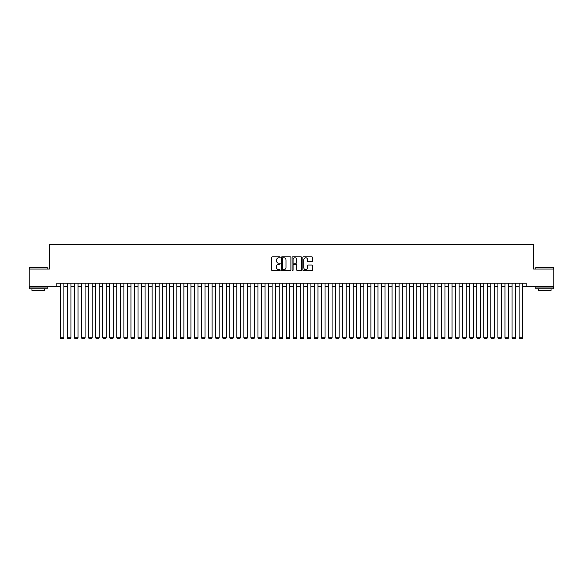 <?xml version="1.0" encoding="UTF-8"?>
<svg xmlns="http://www.w3.org/2000/svg" width="583" height="583" viewBox="0 0 583 583"><rect width="100%" height="100%" fill="white"/><g stroke="black" fill="none" stroke-linecap="round" stroke-linejoin="round"><path stroke-width="0.87" d="M280.212 257.285A0.488 0.488 0 0 0 279.723 256.804L272.363 256.804A0.692 0.692 0 0 0 271.671 257.497L271.671 269.965A0.692 0.692 0 0 0 272.363 270.658L279.723 270.658A0.488 0.488 0 0 0 280.212 270.169A0.488 0.488 0 0 0 279.723 269.689L278.769 269.689A2.215 2.215 0 0 1 276.553 267.473L276.553 266.431A2.215 2.215 0 0 1 278.769 264.216L279.723 264.216A0.488 0.488 0 0 0 280.212 263.727A0.488 0.488 0 0 0 279.723 263.246L278.769 263.246A2.215 2.215 0 0 1 276.553 261.031L276.553 259.989A2.215 2.215 0 0 1 278.769 257.773L279.723 257.773A0.488 0.488 0 0 0 280.212 257.285M311.745 261.687A0.692 0.692 0 0 0 312.437 260.995L312.437 257.497A0.692 0.692 0 0 0 311.745 256.804L303.568 256.804A0.692 0.692 0 0 0 302.876 257.497L302.876 269.965A0.692 0.692 0 0 0 303.568 270.658L311.745 270.658A0.692 0.692 0 0 0 312.437 269.965L312.437 265.739A0.692 0.692 0 0 0 311.745 265.046L308.247 265.046A0.692 0.692 0 0 0 307.554 265.739L307.554 267.837A1.851 1.851 0 0 1 305.703 269.689A1.851 1.851 0 0 1 303.845 267.837L303.845 259.624A1.851 1.851 0 0 1 305.703 257.773A1.851 1.851 0 0 1 307.554 259.624L307.554 260.995A0.692 0.692 0 0 0 308.247 261.687L311.745 261.687M56.85 286.668L29.15 286.668L29.15 269.025L49.438 269.025L49.438 244.321L533.562 244.321L533.562 269.025L553.85 269.025L553.85 286.668L526.15 286.668L526.15 283.134L56.85 283.134L56.85 286.668L60.377 286.668M290.895 257.497A0.692 0.692 0 0 0 290.203 256.804L282.026 256.804A0.692 0.692 0 0 0 281.334 257.497L281.334 269.965A0.692 0.692 0 0 0 282.026 270.658L290.203 270.658A0.692 0.692 0 0 0 290.895 269.965L290.895 257.497M292.797 256.804L300.974 256.804A0.692 0.692 0 0 1 301.666 257.497L301.666 269.965A0.692 0.692 0 0 1 300.974 270.658L297.476 270.658A0.692 0.692 0 0 1 296.783 269.965L296.783 264.908A0.692 0.692 0 0 0 296.091 264.216L293.766 264.216A0.692 0.692 0 0 0 293.074 264.908L293.074 270.169A0.488 0.488 0 0 1 292.593 270.658A0.488 0.488 0 0 1 292.105 270.169L292.105 257.497A0.692 0.692 0 0 1 292.797 256.804M63.904 286.668L67.439 286.668M70.966 286.668L74.493 286.668M78.02 286.668L81.547 286.668M85.082 286.668L88.609 286.668M92.136 286.668L95.663 286.668M99.19 286.668L102.717 286.668M106.252 286.668L109.779 286.668M113.306 286.668L116.833 286.668M120.36 286.668L123.895 286.668M127.422 286.668L130.949 286.668M134.476 286.668L138.003 286.668M141.538 286.668L145.065 286.668M148.592 286.668L152.119 286.668M155.646 286.668L159.181 286.668M162.708 286.668L166.235 286.668M169.762 286.668L173.289 286.668M176.824 286.668L180.351 286.668M183.878 286.668L187.405 286.668M190.933 286.668L194.467 286.668M197.994 286.668L201.521 286.668M205.048 286.668L208.576 286.668M212.11 286.668L215.637 286.668M219.164 286.668L222.691 286.668M226.219 286.668L229.753 286.668M233.28 286.668L236.807 286.668M240.334 286.668L243.862 286.668M247.396 286.668L250.923 286.668M254.45 286.668L257.978 286.668M261.505 286.668L265.039 286.668M268.566 286.668L272.093 286.668M275.621 286.668L279.148 286.668M282.682 286.668L286.209 286.668M289.736 286.668L293.264 286.668M296.791 286.668L300.318 286.668M303.852 286.668L307.379 286.668M310.907 286.668L314.434 286.668M317.961 286.668L321.495 286.668M325.022 286.668L328.55 286.668M332.077 286.668L335.604 286.668M339.138 286.668L342.666 286.668M346.193 286.668L349.72 286.668M353.247 286.668L356.781 286.668M360.309 286.668L363.836 286.668M367.363 286.668L370.89 286.668M374.424 286.668L377.952 286.668M381.479 286.668L385.006 286.668M388.533 286.668L392.067 286.668M395.595 286.668L399.122 286.668M402.649 286.668L406.176 286.668M409.711 286.668L413.238 286.668M416.765 286.668L420.292 286.668M423.819 286.668L427.354 286.668M430.881 286.668L434.408 286.668M437.935 286.668L441.462 286.668M444.997 286.668L448.524 286.668M452.051 286.668L455.578 286.668M459.105 286.668L462.64 286.668M466.167 286.668L469.694 286.668M473.221 286.668L476.748 286.668M480.283 286.668L483.81 286.668M487.337 286.668L490.864 286.668M494.391 286.668L497.918 286.668M501.453 286.668L504.98 286.668M508.507 286.668L512.034 286.668M515.561 286.668L519.096 286.668M522.623 286.668L526.15 286.668M282.791 257.773A0.488 0.488 0 0 0 282.303 258.254L282.303 269.2A0.488 0.488 0 0 0 282.791 269.689L283.797 269.689A2.215 2.215 0 0 0 286.013 267.473L286.013 259.989A2.215 2.215 0 0 0 283.797 257.773L282.791 257.773M296.783 259.661A1.851 1.851 0 0 0 294.932 257.81A1.851 1.851 0 0 0 293.074 259.661L293.074 262.554A0.692 0.692 0 0 0 293.766 263.246L296.091 263.246A0.692 0.692 0 0 0 296.783 262.554L296.783 259.661M63.904 283.134L63.904 337.761L60.377 337.761L60.377 283.134M63.904 337.761L63.379 338.679L60.909 338.679L60.377 337.761M29.711 267.262L47.143 267.473L29.711 267.262M38.325 288.782L29.5 288.782L29.5 287.018L47.143 287.018L47.143 288.782L38.325 288.782M44.672 288.782L44.672 290.407L31.97 290.407L31.97 288.782M536.068 267.262L553.5 267.473L536.068 267.262M544.675 288.782L535.857 288.782L535.857 287.018L553.5 287.018L553.5 288.782L544.675 288.782M551.03 288.782L551.03 290.407L538.328 290.407L538.328 288.782M70.966 283.134L70.966 337.761L67.439 337.761L67.439 283.134M70.966 337.761L70.434 338.679L67.963 338.679L67.439 337.761M78.02 283.134L78.02 337.761L74.493 337.761L74.493 283.134M78.02 337.761L77.488 338.679L75.025 338.679L74.493 337.761M85.082 283.134L85.082 337.761L81.547 337.761L81.547 283.134M85.082 337.761L84.55 338.679L82.079 338.679L81.547 337.761M92.136 283.134L92.136 337.761L88.609 337.761L88.609 283.134M92.136 337.761L91.604 338.679L89.133 338.679L88.609 337.761M99.19 283.134L99.19 337.761L95.663 337.761L95.663 283.134M99.19 337.761L98.665 338.679L96.195 338.679L95.663 337.761M106.252 283.134L106.252 337.761L102.717 337.761L102.717 283.134M106.252 337.761L105.72 338.679L103.249 338.679L102.717 337.761M113.306 283.134L113.306 337.761L109.779 337.761L109.779 283.134M113.306 337.761L112.774 338.679L110.311 338.679L109.779 337.761M120.36 283.134L120.36 337.761L116.833 337.761L116.833 283.134M120.36 337.761L119.836 338.679L117.365 338.679L116.833 337.761M127.422 283.134L127.422 337.761L123.895 337.761L123.895 283.134M127.422 337.761L126.89 338.679L124.419 338.679L123.895 337.761M134.476 283.134L134.476 337.761L130.949 337.761L130.949 283.134M134.476 337.761L133.952 338.679L131.481 338.679L130.949 337.761M141.538 283.134L141.538 337.761L138.003 337.761L138.003 283.134M141.538 337.761L141.006 338.679L138.535 338.679L138.003 337.761M148.592 283.134L148.592 337.761L145.065 337.761L145.065 283.134M148.592 337.761L148.06 338.679L145.59 338.679L145.065 337.761M155.646 283.134L155.646 337.761L152.119 337.761L152.119 283.134M155.646 337.761L155.122 338.679L152.651 338.679L152.119 337.761M162.708 283.134L162.708 337.761L159.181 337.761L159.181 283.134M162.708 337.761L162.176 338.679L159.706 338.679L159.181 337.761M169.762 283.134L169.762 337.761L166.235 337.761L166.235 283.134M169.762 337.761L169.238 338.679L166.767 338.679L166.235 337.761M176.824 283.134L176.824 337.761L173.289 337.761L173.289 283.134M176.824 337.761L176.292 338.679L173.821 338.679L173.289 337.761M183.878 283.134L183.878 337.761L180.351 337.761L180.351 283.134M183.878 337.761L183.346 338.679L180.876 338.679L180.351 337.761M190.933 283.134L190.933 337.761L187.405 337.761L187.405 283.134M190.933 337.761L190.408 338.679L187.937 338.679L187.405 337.761M197.994 283.134L197.994 337.761L194.467 337.761L194.467 283.134M197.994 337.761L197.462 338.679L194.992 338.679L194.467 337.761M205.048 283.134L205.048 337.761L201.521 337.761L201.521 283.134M205.048 337.761L204.524 338.679L202.053 338.679L201.521 337.761M212.11 283.134L212.11 337.761L208.576 337.761L208.576 283.134M212.11 337.761L211.578 338.679L209.108 338.679L208.576 337.761M219.164 283.134L219.164 337.761L215.637 337.761L215.637 283.134M219.164 337.761L218.632 338.679L216.162 338.679L215.637 337.761M226.219 283.134L226.219 337.761L222.691 337.761L222.691 283.134M226.219 337.761L225.694 338.679L223.223 338.679L222.691 337.761M233.28 283.134L233.28 337.761L229.753 337.761L229.753 283.134M233.28 337.761L232.748 338.679L230.278 338.679L229.753 337.761M240.334 283.134L240.334 337.761L236.807 337.761L236.807 283.134M240.334 337.761L239.81 338.679L237.339 338.679L236.807 337.761M247.396 283.134L247.396 337.761L243.862 337.761L243.862 283.134M247.396 337.761L246.864 338.679L244.394 338.679L243.862 337.761M254.45 283.134L254.45 337.761L250.923 337.761L250.923 283.134M254.45 337.761L253.918 338.679L251.448 338.679L250.923 337.761M261.505 283.134L261.505 337.761L257.978 337.761L257.978 283.134M261.505 337.761L260.98 338.679L258.509 338.679L257.978 337.761M268.566 283.134L268.566 337.761L265.039 337.761L265.039 283.134M268.566 337.761L268.034 338.679L265.564 338.679L265.039 337.761M275.621 283.134L275.621 337.761L272.093 337.761L272.093 283.134M275.621 337.761L275.089 338.679L272.625 338.679L272.093 337.761M282.682 283.134L282.682 337.761L279.148 337.761L279.148 283.134M282.682 337.761L282.15 338.679L279.68 338.679L279.148 337.761M289.736 283.134L289.736 337.761L286.209 337.761L286.209 283.134M289.736 337.761L289.204 338.679L286.734 338.679L286.209 337.761M296.791 283.134L296.791 337.761L293.264 337.761L293.264 283.134M296.791 337.761L296.266 338.679L293.796 338.679L293.264 337.761M303.852 283.134L303.852 337.761L300.318 337.761L300.318 283.134M303.852 337.761L303.32 338.679L300.85 338.679L300.318 337.761M310.907 283.134L310.907 337.761L307.379 337.761L307.379 283.134M310.907 337.761L310.375 338.679L307.911 338.679L307.379 337.761M317.961 283.134L317.961 337.761L314.434 337.761L314.434 283.134M317.961 337.761L317.436 338.679L314.966 338.679L314.434 337.761M325.022 283.134L325.022 337.761L321.495 337.761L321.495 283.134M325.022 337.761L324.491 338.679L322.02 338.679L321.495 337.761M332.077 283.134L332.077 337.761L328.55 337.761L328.55 283.134M332.077 337.761L331.552 338.679L329.082 338.679L328.55 337.761M339.138 283.134L339.138 337.761L335.604 337.761L335.604 283.134M339.138 337.761L338.606 338.679L336.136 338.679L335.604 337.761M346.193 283.134L346.193 337.761L342.666 337.761L342.666 283.134M346.193 337.761L345.661 338.679L343.19 338.679L342.666 337.761M353.247 283.134L353.247 337.761L349.72 337.761L349.72 283.134M353.247 337.761L352.722 338.679L350.252 338.679L349.72 337.761M360.309 283.134L360.309 337.761L356.781 337.761L356.781 283.134M360.309 337.761L359.777 338.679L357.306 338.679L356.781 337.761M367.363 283.134L367.363 337.761L363.836 337.761L363.836 283.134M367.363 337.761L366.838 338.679L364.368 338.679L363.836 337.761M374.424 283.134L374.424 337.761L370.89 337.761L370.89 283.134M374.424 337.761L373.892 338.679L371.422 338.679L370.89 337.761M381.479 283.134L381.479 337.761L377.952 337.761L377.952 283.134M381.479 337.761L380.947 338.679L378.476 338.679L377.952 337.761M388.533 283.134L388.533 337.761L385.006 337.761L385.006 283.134M388.533 337.761L388.008 338.679L385.538 338.679L385.006 337.761M395.595 283.134L395.595 337.761L392.067 337.761L392.067 283.134M395.595 337.761L395.063 338.679L392.592 338.679L392.067 337.761M402.649 283.134L402.649 337.761L399.122 337.761L399.122 283.134M402.649 337.761L402.124 338.679L399.654 338.679L399.122 337.761M409.711 283.134L409.711 337.761L406.176 337.761L406.176 283.134M409.711 337.761L409.179 338.679L406.708 338.679L406.176 337.761M416.765 283.134L416.765 337.761L413.238 337.761L413.238 283.134M416.765 337.761L416.233 338.679L413.762 338.679L413.238 337.761M423.819 283.134L423.819 337.761L420.292 337.761L420.292 283.134M423.819 337.761L423.294 338.679L420.824 338.679L420.292 337.761M430.881 283.134L430.881 337.761L427.354 337.761L427.354 283.134M430.881 337.761L430.349 338.679L427.878 338.679L427.354 337.761M437.935 283.134L437.935 337.761L434.408 337.761L434.408 283.134M437.935 337.761L437.41 338.679L434.94 338.679L434.408 337.761M444.997 283.134L444.997 337.761L441.462 337.761L441.462 283.134M444.997 337.761L444.465 338.679L441.994 338.679L441.462 337.761M452.051 283.134L452.051 337.761L448.524 337.761L448.524 283.134M452.051 337.761L451.519 338.679L449.048 338.679L448.524 337.761M459.105 283.134L459.105 337.761L455.578 337.761L455.578 283.134M459.105 337.761L458.581 338.679L456.11 338.679L455.578 337.761M466.167 283.134L466.167 337.761L462.64 337.761L462.64 283.134M466.167 337.761L465.635 338.679L463.164 338.679L462.64 337.761M473.221 283.134L473.221 337.761L469.694 337.761L469.694 283.134M473.221 337.761L472.689 338.679L470.226 338.679L469.694 337.761M480.283 283.134L480.283 337.761L476.748 337.761L476.748 283.134M480.283 337.761L479.751 338.679L477.28 338.679L476.748 337.761M487.337 283.134L487.337 337.761L483.81 337.761L483.81 283.134M487.337 337.761L486.805 338.679L484.335 338.679L483.81 337.761M494.391 283.134L494.391 337.761L490.864 337.761L490.864 283.134M494.391 337.761L493.867 338.679L491.396 338.679L490.864 337.761M501.453 283.134L501.453 337.761L497.918 337.761L497.918 283.134M501.453 337.761L500.921 338.679L498.45 338.679L497.918 337.761M508.507 283.134L508.507 337.761L504.98 337.761L504.98 283.134M508.507 337.761L507.975 338.679L505.512 338.679L504.98 337.761M515.561 283.134L515.561 337.761L512.034 337.761L512.034 283.134M515.561 337.761L515.037 338.679L512.566 338.679L512.034 337.761M522.623 283.134L522.623 337.761L519.096 337.761L519.096 283.134M522.623 337.761L522.091 338.679L519.621 338.679L519.096 337.761M29.5 269.025L29.5 267.473M47.143 269.025L47.143 267.473M535.857 269.025L535.857 267.473M553.5 269.025L553.5 267.473"/></g></svg>
